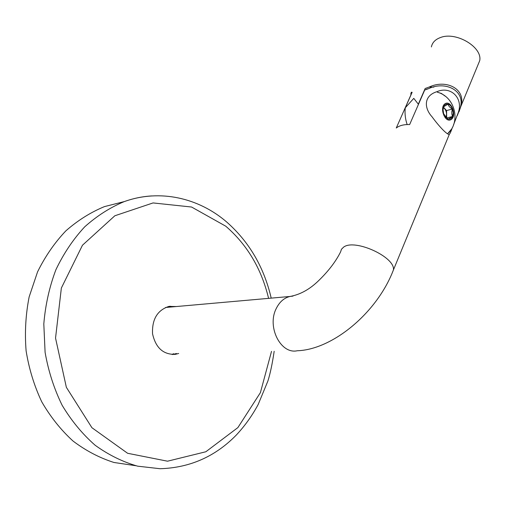 <?xml version="1.0" encoding="UTF-8"?>
<svg xmlns="http://www.w3.org/2000/svg" width="505" height="505" viewBox="0 0 505 505"><rect width="100%" height="100%" fill="white"/><g stroke="black" fill="none" stroke-linecap="round" stroke-linejoin="round"><path stroke-width="0.76" d="M135.788 465.717L113.966 462.479C99.542 457.89 85.907 450.75 73.061 441.067C60.935 430.014 50.5 416.941 41.763 401.847C34.214 385.839 28.993 368.827 26.102 350.811C24.644 332.574 25.66 314.596 29.151 296.883L37.566 271.854C45.229 256.325 54.654 242.665 65.833 230.886C77.789 220.388 90.666 212.296 104.453 206.608L122.86 201.95M176.51 353.532L172.098 354.51M169.737 306.264L174.168 306.731M178.682 353.481L175.279 354.346C163.298 354.693 155.723 347.863 152.554 333.849C151.904 319.381 157.339 310.24 168.859 306.421L176.327 306.535M411.575 93.57L410.552 93.867L411.341 93.936L396.261 128.018C399.373 125.537 403.836 124.388 409.65 124.552L424.692 90.067L428.789 88.571C445.378 80.743 465.875 90.471 460.137 108.133L457.322 115.525M453.471 124.969L457.984 113.354C463.944 98.734 451.066 85.478 436.926 91.689C423.682 95.729 423.891 107.874 432.053 116.813C439.483 127.007 448.087 135.895 449.412 134.09L449.437 134.077C450.043 133.667 451.009 131.508 452.341 127.607M428.455 88.665L424.692 90.067M431.384 46.94C432.286 42.527 435.354 39.377 440.575 37.496C456.091 31.335 482.66 47.173 479.706 60.676L477.623 65.719M411.651 93.406L411.102 92.724L411.285 92.238L412.13 92.314L405.281 107.786L413.784 98.368L418.323 104.169L425.153 88.514L429.446 86.936C445.966 79.121 466.576 88.728 460.812 106.492L458.982 111.845M429.117 87.049L433.845 87.119M418.254 104.832L418.323 104.169M405.281 107.786C404.638 113.328 405.256 118.915 407.144 124.552M452.606 116.466L446.685 117.974L446.565 110.563L452.48 109.011C451.502 111.738 451.539 114.218 452.606 116.466L453.219 112.905L452.48 109.011C451.438 106.366 449.955 104.737 448.042 104.137C446.281 103.746 444.892 104.466 443.882 106.302L443.062 109.749L443.611 113.694L447.405 118.776L448.282 119.104C450.195 119.477 451.64 118.599 452.606 116.466L448.282 119.104L445.088 116.693M452.48 109.011C449.999 107.679 448.516 106.05 448.042 104.137L443.68 106.725M451.104 119.559C457.227 115.91 451.337 99.939 445.202 103.639C438.965 107.237 445.006 123.435 451.104 119.559M447.537 133.819L451.312 129.362M445.29 96.228L441.42 93.45L437.368 92.219C454.317 96.537 460.857 120.038 448.819 132.739M443.497 107.218L446.565 110.563M443.434 107.407C446.414 110.26 447.228 113.669 445.89 117.646M172.748 354.523L173.316 353.607M274.177 351.284C272.302 363.834 270.207 373.757 267.884 381.067L258.15 404.543C252.134 415.722 244.881 425.866 236.384 434.969C215.364 456.545 189.93 467.794 160.091 468.722L137.663 466.172C122.759 461.917 108.594 454.948 95.167 445.271C82.454 434.123 71.439 420.791 62.14 405.275C54.054 388.749 48.373 371.106 45.096 352.345L43.809 323.932C45.381 304.969 49.408 286.909 55.891 269.752C63.649 253.478 73.25 239.174 84.688 226.852C96.935 215.887 110.14 207.46 124.293 201.583C133.326 198.364 142.467 196.477 151.715 195.927M271.52 351.347L260.397 392.644L237.887 427.596L205.844 451.76L167.521 461.198L127.607 453.282L91.916 427.71L66.357 387.316L55.537 338.091L61.358 288.039L82.473 245.215L114.843 215.768L153.047 202.934L191.578 207.025L225.748 226.189C247.204 244.742 261.483 268.799 268.584 298.36M292.988 296.1L289.977 296.467C284.025 297.912 279.423 301.996 276.153 308.719C266.779 327.044 280.83 354.523 297.249 350.754C332.612 349.687 377.235 312.633 393.439 269.891L391.93 273.666M165.47 307.501L289.977 296.467C300.229 294.63 309.862 289.277 318.87 280.42C328.635 270.914 335.882 261.388 340.61 251.85L341.456 249.268L343.507 247.223C354.352 238.347 395.352 256.931 393.439 269.891L449.437 134.077M271.21 298.133C263.97 267.057 249.047 241.611 226.436 221.79C198.787 198.074 160.167 188.731 124.293 201.583L104.453 206.608M175.279 354.346L173.114 354.39M457.984 113.354L460.137 108.133M448.781 134.242L449.412 134.09M426.308 89.29L428.789 88.571M479.706 60.676L460.812 106.492M447.001 118.334L447.405 118.776"/></g></svg>
